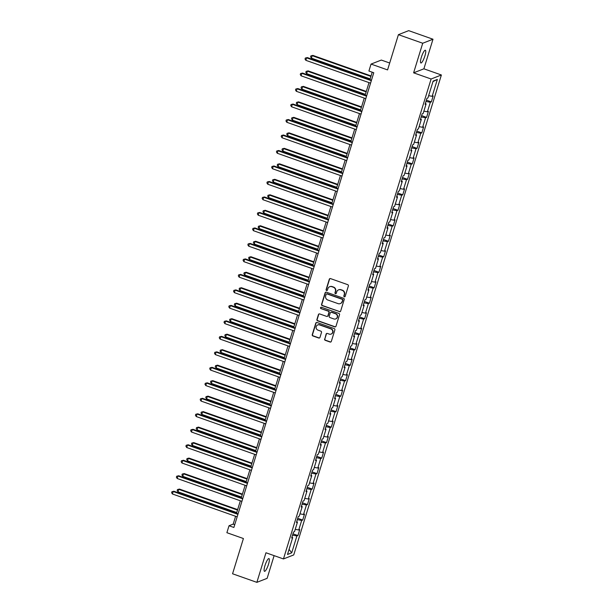 <?xml version="1.0" encoding="UTF-8"?>
<svg xmlns="http://www.w3.org/2000/svg" width="613" height="613" viewBox="0 0 613 613"><rect width="100%" height="100%" fill="white"/><g stroke="black" fill="none" stroke-linecap="round" stroke-linejoin="round"><path stroke-width="0.92" d="M344.314 296.784A0.728 0.697 -111.3 0 0 345.196 296.332L348.376 285.98A1.034 0.996 -111.3 0 0 347.724 284.67L330.553 278.608A1.034 0.996 -111.3 0 0 329.296 279.244L326.108 289.604A0.728 0.697 -111.3 0 0 327.043 290.516A0.728 0.697 -111.3 0 0 327.449 290.072L327.855 288.731A3.318 3.18 -111.3 0 1 331.871 286.692L333.303 287.198A3.318 3.18 -111.3 0 1 335.395 291.39L334.982 292.73A0.728 0.697 -111.3 0 0 335.916 293.642A0.728 0.697 -111.3 0 0 336.322 293.206L336.729 291.865A3.318 3.18 -111.3 0 1 340.744 289.826L342.177 290.324A3.318 3.18 -111.3 0 1 344.268 294.524L343.855 295.864A0.728 0.697 -111.3 0 0 344.314 296.784M338.721 289.803A3.318 3.18 -111.3 0 1 341.02 289.711L342.452 290.217A3.318 3.18 -111.3 0 1 344.544 294.416L344.131 295.757A0.728 0.697 -111.3 0 0 344.92 296.707M330.016 278.578A1.034 0.996 -111.3 0 0 329.572 279.137L326.392 289.497A0.728 0.697 -111.3 0 0 327.173 290.447M329.848 286.669A3.318 3.18 -111.3 0 1 332.146 286.585L333.579 287.091A3.318 3.18 -111.3 0 1 335.671 291.282L335.265 292.623A0.728 0.697 -111.3 0 0 336.047 293.573M268.509 564.259A6.758 1.471 109.4 0 0 268.984 558.581A6.758 1.471 109.4 0 0 264.954 565.646A6.758 1.471 109.4 0 0 264.487 571.324A6.758 1.471 109.4 0 0 268.509 564.259M424.893 55.929A6.758 1.471 109.4 0 0 425.368 50.251A6.758 1.471 109.4 0 0 421.338 57.316A6.758 1.471 109.4 0 0 420.87 62.993A6.758 1.471 109.4 0 0 424.893 55.929M324.606 339.012A1.034 0.996 -111.3 0 0 325.265 340.322L330.078 342.023A1.034 0.996 -111.3 0 0 331.334 341.38L334.874 329.886A1.034 0.996 -111.3 0 0 334.215 328.576L317.044 322.515A1.034 0.996 -111.3 0 0 315.787 323.151L312.255 334.652A1.034 0.996 -111.3 0 0 312.906 335.962L318.729 338.016A1.034 0.996 -111.3 0 0 319.978 337.38L321.496 332.453A1.034 0.996 -111.3 0 0 320.837 331.143L317.955 330.123A2.774 2.659 -111.3 0 1 317.749 324.936A2.774 2.659 -111.3 0 1 319.557 324.913L330.867 328.905A2.774 2.659 -111.3 0 1 331.074 334.093A2.774 2.659 -111.3 0 1 329.258 334.116L327.373 333.449A1.034 0.996 -111.3 0 0 326.124 334.085L324.882 338.905A1.034 0.996 -111.3 0 0 325.541 340.215L330.361 341.916A1.034 0.996 -111.3 0 0 330.89 341.947M422.717 43.239L413.614 72.824L423.89 68.809L432.993 39.224L422.717 43.239L398.419 34.665L387.569 69.913L371.049 64.081L368.911 71.031L373.769 72.74L233.882 527.464L229.024 525.747L226.887 532.697L243.407 538.528L232.565 573.776L256.862 582.35L267.138 578.335L274.118 555.639M413.614 72.824L431.108 79L283.459 558.941L265.965 552.765L256.862 582.35M339.403 311.711A1.034 0.996 -111.3 0 0 340.659 311.075L344.192 299.573A1.034 0.996 -111.3 0 0 343.541 298.263L326.369 292.202A1.034 0.996 -111.3 0 0 325.112 292.845L321.58 304.339A1.034 0.996 -111.3 0 0 322.231 305.649L339.679 311.603A1.034 0.996 -111.3 0 0 340.215 311.642M339.533 314.73L335.993 326.231A1.034 0.996 -111.3 0 1 334.744 326.867L317.572 320.806A1.034 0.996 -111.3 0 1 316.913 319.496L318.431 314.576A1.034 0.996 -111.3 0 1 319.679 313.94L326.645 316.392A1.034 0.996 -111.3 0 0 327.901 315.756L328.905 312.492A1.034 0.996 -111.3 0 0 328.254 311.182L320.997 308.623A0.728 0.697 -111.3 0 1 320.944 307.266A0.728 0.697 -111.3 0 1 321.419 307.259L338.882 313.419A1.034 0.996 -111.3 0 1 339.533 314.73M398.419 34.665L408.695 30.65L432.993 39.224M431.108 79L441.383 74.985L293.734 554.926L283.459 558.941M292.96 533.808L297.926 535.555L299.757 529.601L298.738 529.992L301.673 520.46L302.684 520.069L304.523 514.108L303.504 514.506L306.439 504.974L307.45 504.576L309.281 498.622L308.27 499.02L311.205 489.488L312.216 489.09L314.048 483.136L313.036 483.527L315.971 473.995L316.982 473.604L318.814 467.642L317.802 468.041L320.729 458.509L321.748 458.11L323.58 452.156L322.568 452.555L325.495 443.023L326.514 442.624L328.346 436.671L327.327 437.061L330.261 427.537L331.273 427.138L333.112 421.177L332.093 421.575L335.027 412.043L336.039 411.652L337.87 405.691L336.859 406.09L339.794 396.557L340.805 396.159L342.636 390.205L341.625 390.596L344.56 381.071L345.571 380.673L347.402 374.719L346.391 375.11L349.318 365.578L350.337 365.187L352.168 359.226L351.157 359.624L354.084 350.092L355.103 349.694L356.935 343.74L355.915 344.138L358.85 334.606L359.862 334.208L361.701 328.254L360.682 328.645L363.616 319.112L364.628 318.722L366.459 312.76L365.448 313.159L368.382 303.627L369.394 303.228L371.225 297.274L370.214 297.673L373.148 288.141L374.16 287.742L375.991 281.788L374.98 282.179L377.907 272.647L378.926 272.256L380.757 266.295L379.746 266.693L382.673 257.161L383.692 256.763L385.523 250.809L384.504 251.207L387.439 241.675L388.45 241.277L390.289 235.323L389.27 235.714L392.205 226.189L393.217 225.791L395.048 219.829L394.036 220.228L396.971 210.696L397.983 210.305L399.814 204.344L398.802 204.742L401.737 195.21L402.749 194.811L404.58 188.858L403.569 189.248L406.503 179.724L407.515 179.325L409.346 173.364L408.335 173.763L411.262 164.23L412.281 163.84L414.112 157.878L413.101 158.277L416.028 148.744L417.039 148.346L418.878 142.392L417.859 142.791L420.794 133.259L421.805 132.86L423.637 126.906L422.625 127.297L425.56 117.765L426.571 117.374L428.403 111.413L427.391 111.811L430.326 102.279L431.337 101.881L433.169 95.927L432.157 96.325L437.353 79.445L433.13 81.092L427.935 97.973L426.924 98.364L425.085 104.325L426.104 103.926L425.361 103.444M297.926 535.555L296.907 535.954L291.719 552.826L287.497 554.481L292.685 537.601L291.673 537.999L293.504 532.038L294.524 531.64L297.451 522.115L296.439 522.506L298.27 516.552L299.282 516.154L302.217 506.622L301.205 507.02L303.037 501.066L304.048 500.668L306.983 491.136L305.971 491.534L307.803 485.573L308.814 485.182L311.749 475.65L310.73 476.04L312.569 470.087L313.58 469.688L316.515 460.156L315.496 460.555L317.327 454.601L318.346 454.202L321.273 444.67L320.262 445.069L322.093 439.107L323.112 438.716L326.039 429.184L325.028 429.575L326.859 423.621L327.871 423.223L330.805 413.691L329.794 414.089L331.625 408.135L332.637 407.737L335.572 398.205L334.56 398.603L336.391 392.642L337.403 392.251L340.338 382.719L339.318 383.11L341.157 377.156L342.169 376.757L345.104 367.225L344.085 367.624L345.916 361.67L346.935 361.272L349.862 351.739L348.851 352.138L350.682 346.176L351.701 345.786L354.628 336.253L353.617 336.652L355.448 330.691L356.459 330.292L359.394 320.768L358.383 321.158L360.214 315.205L361.226 314.806L364.16 305.274L363.149 305.672L364.98 299.711L365.992 299.32L368.926 289.788L367.907 290.187L369.746 284.225L370.758 283.834L373.692 274.302L372.673 274.693L374.505 268.739L375.524 268.341L378.451 258.809L377.439 259.207L379.271 253.253L380.29 252.855L383.217 243.323L382.206 243.721L384.037 237.76L385.048 237.369L387.983 227.837L386.972 228.228L388.803 222.274L389.814 221.875L392.749 212.343L391.738 212.742L393.569 206.788L394.58 206.389L397.515 196.857L396.496 197.256L398.335 191.294L399.347 190.904L402.281 181.371L401.262 181.762L403.093 175.808L404.113 175.41L407.04 165.878L406.028 166.276L407.86 160.322L408.879 159.924L411.806 150.392L410.794 150.79L412.626 144.829L413.637 144.438L416.572 134.906L415.56 135.304L417.392 129.343L418.403 128.945L421.338 119.42L420.326 119.811L422.158 113.857L423.169 113.459L426.104 103.926M295.228 529.333L298.738 529.992M297.32 519.648L301.673 520.46M297.451 522.115L296.707 521.632M299.995 513.847L303.504 514.506M302.086 504.154L306.439 504.974M302.217 506.622L301.473 506.139M304.761 498.361L308.27 499.02M306.845 488.668L311.205 489.488M306.983 491.136L306.239 490.653M309.527 482.868L313.036 483.527M311.611 473.182L315.971 473.995M311.749 475.65L311.006 475.167M314.293 467.382L317.802 468.041M316.377 457.696L320.729 458.509M316.515 460.156L315.772 459.673M319.051 451.896L322.568 452.555M321.143 442.203L325.495 443.023M321.273 444.67L320.53 444.187M323.817 436.402L327.327 437.061M325.909 426.717L330.261 427.537M326.039 429.184L325.296 428.702M328.583 420.916L332.093 421.575M330.675 411.231L335.027 412.043M330.805 413.691L330.062 413.208M333.349 405.431L336.859 406.09M335.441 395.737L339.794 396.557M335.572 398.205L334.828 397.722M338.115 389.937L341.625 390.596M340.2 380.252L344.56 381.071M340.338 382.719L339.594 382.236M342.882 374.451L346.391 375.11M344.966 364.766L349.318 365.578M345.104 367.225L344.36 366.743M347.64 358.965L351.157 359.624M349.732 349.272L354.084 350.092M349.862 351.739L349.119 351.257M352.406 343.479L355.915 344.138M354.498 333.786L358.85 334.606M354.628 336.253L353.885 335.771M357.172 327.986L360.682 328.645M359.264 318.3L363.616 319.112M359.394 320.768L358.651 320.277M361.938 312.5L365.448 313.159M364.03 302.807L368.382 303.627M364.16 305.274L363.417 304.791M366.704 297.014L370.214 297.673M368.788 287.321L373.148 288.141M368.926 289.788L368.183 289.305M371.47 281.52L374.98 282.179M373.555 271.835L377.907 272.647M373.692 274.302L372.949 273.819M376.229 266.034L379.746 266.693M378.321 256.341L382.673 257.161M378.451 258.809L377.708 258.326M380.995 250.548L384.504 251.207M383.087 240.855L387.439 241.675M383.217 243.323L382.474 242.84M385.761 235.055L389.27 235.714M387.853 225.369L392.205 226.189M387.983 227.837L387.24 227.354M390.527 219.569L394.036 220.228M392.619 209.884L396.971 210.696M392.749 212.343L392.006 211.86M395.293 204.083L398.802 204.742M397.377 194.39L401.737 195.21M397.515 196.857L396.772 196.375M400.059 188.589L403.569 189.248M402.143 178.904L406.503 179.724M402.281 181.371L401.538 180.889M404.818 173.104L408.335 173.763M406.909 163.418L411.262 164.23M407.04 165.878L406.296 165.395M409.584 157.618L413.101 158.277M411.675 147.925L416.028 148.744M411.806 150.392L411.062 149.909M414.35 142.132L417.859 142.791M416.442 132.439L420.794 133.259M416.572 134.906L415.829 134.423M419.116 126.638L422.625 127.297M421.208 116.953L425.56 117.765M421.338 119.42L420.595 118.93M423.882 111.152L427.391 111.811M425.966 101.459L430.326 102.279M428.648 95.666L432.157 96.325M432.977 81.575L437.353 79.445M389.692 63.016L381.324 60.066L371.049 64.081M423.89 68.809L441.383 74.985M235.599 516.284L233.185 524.123L229.024 525.747M372.214 72.196L369.923 79.659M369.011 82.609L365.156 95.153M364.252 98.095L360.39 110.639M359.486 113.589L355.624 126.125M354.72 129.075L350.858 141.618M349.954 144.561L346.1 157.104M345.188 160.054L341.334 172.59M340.422 175.54L336.568 188.084M335.656 191.026L331.802 203.57M330.897 206.52L327.036 219.056M326.131 222.006L322.269 234.541M321.365 237.492L317.511 250.035M316.599 252.977L312.745 265.521M311.833 268.471L307.979 281.007M307.067 283.957L303.213 296.5M302.309 299.443L298.447 311.986M297.543 314.936L293.681 327.472M292.776 330.422L288.915 342.966M288.01 345.908L284.156 358.452M283.244 361.402L279.39 373.938M278.478 376.888L274.624 389.431M273.72 392.374L269.858 404.917M268.954 407.867L265.092 420.403M264.188 423.353L260.326 435.897M259.422 438.839L255.567 451.383M254.656 454.333L250.801 466.868M249.889 469.819L246.035 482.354M245.131 485.304L241.269 497.848M240.365 500.79L236.503 513.334M289.06 549.378L291.719 552.826M292.554 535.134L296.907 535.954M292.685 537.601L291.941 537.118M234.741 524.667L233.185 524.123M426.38 100.134L431.337 101.881M421.614 115.619L426.571 117.374M416.848 131.113L421.805 132.86M412.082 146.599L417.039 148.346M407.316 162.085L412.281 163.84M402.557 177.578L407.515 179.325M397.791 193.064L402.749 194.811M393.025 208.55L397.983 210.305M388.259 224.036L393.217 225.791M383.493 239.53L388.45 241.277M378.727 255.016L383.692 256.763M373.968 270.502L378.926 272.256M369.202 285.995L374.16 287.742M364.436 301.481L369.394 303.228M359.67 316.967L364.628 318.722M354.904 332.461L359.862 334.208M350.138 347.946L355.103 349.694M345.38 363.432L350.337 365.187M340.613 378.926L345.571 380.673M335.847 394.412L340.805 396.159M331.081 409.898L336.039 411.652M326.315 425.384L331.273 427.138M321.549 440.877L326.514 442.624M316.791 456.363L321.748 458.11M312.025 471.849L316.982 473.604M307.259 487.343L312.216 489.09M302.493 502.829L307.45 504.576M297.726 518.314L302.684 520.069M325.832 292.171A1.034 0.996 -111.3 0 0 325.396 292.73L321.856 304.232A1.034 0.996 -111.3 0 0 322.507 305.542L339.679 311.603M342.529 300.178A0.728 0.697 -111.3 0 0 342.069 299.259L326.997 293.941A0.728 0.697 -111.3 0 0 326.124 294.386L325.687 295.795A3.318 3.18 -111.3 0 0 327.779 299.995L338.085 303.634A3.318 3.18 -111.3 0 0 342.092 301.588L342.805 300.071A0.728 0.697 -111.3 0 0 342.353 299.152L342.069 299.259M326.668 293.911A0.728 0.697 -111.3 0 1 327.273 293.834L342.353 299.152M340.384 303.542A3.318 3.18 -111.3 0 0 342.376 301.481L342.092 301.588M342.805 300.071L342.376 301.481M319.151 313.902A1.034 0.996 -111.3 0 0 318.706 314.469L317.189 319.388A1.034 0.996 -111.3 0 0 317.848 320.699L335.02 326.76A1.034 0.996 -111.3 0 0 335.556 326.79M327.457 316.323A1.034 0.996 -111.3 0 0 328.177 315.649L329.181 312.385A1.034 0.996 -111.3 0 0 328.53 311.075L320.997 308.623M321.089 307.228A0.728 0.697 -111.3 0 0 321.281 308.515M333.87 318.944A2.774 2.659 -111.3 0 0 337.349 316.3A2.774 2.659 -111.3 0 0 335.48 313.733L331.495 312.324A1.034 0.996 -111.3 0 0 330.238 312.959L329.235 316.231A1.034 0.996 -111.3 0 0 329.894 317.542L333.87 318.944M335.824 318.86A2.774 2.659 -111.3 0 0 335.755 313.626L335.48 313.733M330.959 312.293A1.034 0.996 -111.3 0 1 331.771 312.216L335.755 313.626M326.844 333.418A1.034 0.996 -111.3 0 0 326.4 333.978L324.882 338.905M331.212 334.031A2.774 2.659 -111.3 0 0 331.143 328.79L330.867 328.905M317.886 324.89A2.774 2.659 -111.3 0 1 319.833 324.806L331.143 328.79M316.507 322.476A1.034 0.996 -111.3 0 0 316.07 323.043L312.53 334.545A1.034 0.996 -111.3 0 0 313.182 335.855L319.005 337.909A1.034 0.996 -111.3 0 0 319.542 337.939M371.064 75.935L312.868 55.4L312.178 55.668L311.412 58.151L370.16 78.885M370.926 76.403L312.178 55.668L310.891 55.89L312.868 55.4M311.412 58.151L310.584 56.879L310.891 55.89M371.47 80.211L307.312 57.568L306.623 57.844L371.332 80.678M305.856 60.327L305.029 59.055L305.335 58.059L306.623 57.844L305.856 60.327L370.566 83.161M305.335 58.059L307.312 57.568M366.298 91.429L308.101 70.886L307.412 71.162L306.646 73.644L365.394 94.371M366.16 91.889L307.412 71.162L306.125 71.376L308.101 70.886M306.646 73.644L305.818 72.372L306.125 71.376M361.54 106.915L303.343 86.379L302.646 86.648L301.88 89.13L360.628 109.865M361.394 107.382L302.646 86.648L301.358 86.862L303.343 86.379M301.88 89.13L301.06 87.858L301.358 86.862M366.712 95.697L302.554 73.062L301.857 73.33L366.566 96.164M301.09 75.813L300.263 74.541L300.569 73.545L301.857 73.33L301.09 75.813L365.8 98.647M300.569 73.545L302.554 73.062M361.946 111.191L297.788 88.548L297.09 88.816L361.8 111.65M296.324 91.299L295.504 90.027L295.803 89.038L297.09 88.816L296.324 91.299L361.034 114.133M295.803 89.038L297.788 88.548M356.774 122.401L298.577 101.865L297.88 102.133L297.113 104.616L355.862 125.351M356.628 122.868L297.88 102.133L296.6 102.356L298.577 101.865M297.113 104.616L296.294 103.344L296.6 102.356M352.008 137.887L293.811 117.351L293.114 117.627L292.355 120.11L351.103 140.837M351.862 138.354L293.114 117.627L291.834 117.842L293.811 117.351M292.355 120.11L291.527 118.838L291.834 117.842M347.242 153.38L289.045 132.845L288.348 133.113L287.589 135.596L346.337 156.323M347.096 153.848L288.348 133.113L287.068 133.327L289.045 132.845M287.589 135.596L286.761 134.324L287.068 133.327M357.18 126.676L293.022 104.034L292.324 104.31L357.034 127.144M291.566 106.785L290.738 105.513L291.045 104.524L292.324 104.31L291.566 106.785L356.276 129.627M291.045 104.524L293.022 104.034M352.414 142.162L288.256 119.52L287.558 119.796L352.268 142.63M286.8 122.278L285.972 121.006L286.279 120.01L287.558 119.796L286.8 122.278L351.51 145.112M286.279 120.01L288.256 119.52M347.648 157.648L283.49 135.013L282.8 135.281L347.51 158.116M282.034 137.764L281.206 136.492L281.513 135.504L282.8 135.281L282.034 137.764L346.743 160.598M281.513 135.504L283.49 135.013M342.475 168.866L284.279 148.331L283.589 148.599L282.823 151.082L341.571 171.816M342.338 169.334L283.589 148.599L282.302 148.821L284.279 148.331M282.823 151.082L281.995 149.81L282.302 148.821M342.882 173.142L278.723 150.499L278.034 150.767L342.744 173.609M277.268 153.25L276.44 151.978L276.747 150.99L278.034 150.767L277.268 153.25L341.977 176.084M276.747 150.99L278.723 150.499M337.709 184.352L279.513 163.817L278.823 164.092L278.057 166.575L336.805 187.302M337.571 184.819L278.823 164.092L277.536 164.307L279.513 163.817M278.057 166.575L277.229 165.303L277.536 164.307M338.123 188.628L273.965 165.985L273.268 166.261L337.978 189.095M272.501 168.744L271.674 167.472L271.98 166.475L273.268 166.261L272.501 168.744L337.211 191.578M271.98 166.475L273.965 165.985M332.951 199.846L274.754 179.31L274.057 179.578L273.291 182.061L332.039 202.788M332.805 200.305L274.057 179.578L272.77 179.793L274.754 179.31M273.291 182.061L272.463 180.789L272.77 179.793M333.357 204.114L269.199 181.479L268.502 181.747L333.211 204.581M267.735 184.229L266.916 182.958L267.214 181.961L268.502 181.747L267.735 184.229L332.445 207.064M267.214 181.961L269.199 181.479M328.185 215.332L269.988 194.796L269.291 195.064L268.525 197.547L327.273 218.282M328.039 215.799L269.291 195.064L268.011 195.286L269.988 194.796M268.525 197.547L267.705 196.275L268.011 195.286M328.591 219.607L264.433 196.965L263.736 197.233L328.445 220.067M262.977 199.715L262.149 198.443L262.456 197.455L263.736 197.233L262.977 199.715L327.687 222.55M262.456 197.455L264.433 196.965M323.419 230.817L265.222 210.282L264.525 210.558L263.766 213.033L322.515 233.768M323.273 231.285L264.525 210.558L263.245 210.772L265.222 210.282M263.766 213.033L262.939 211.761L263.245 210.772M323.825 235.093L259.667 212.45L258.97 212.726L323.679 235.561M258.211 215.209L257.383 213.937L257.69 212.941L258.97 212.726L258.211 215.209L322.921 238.043M257.69 212.941L259.667 212.45M318.653 246.311L260.456 225.768L259.759 226.044L259 228.526L317.749 249.253M318.507 246.771L259.759 226.044L258.479 226.258L260.456 225.768M259 228.526L258.173 227.254L258.479 226.258M319.059 250.579L254.901 227.944L254.211 228.212L318.921 251.046M253.445 230.695L252.617 229.423L252.924 228.427L254.211 228.212L253.445 230.695L318.155 253.529M252.924 228.427L254.901 227.944M313.887 261.797L255.69 241.261L255 241.53L254.234 244.012L312.982 264.747M313.749 262.264L255 241.53L253.713 241.752L255.69 241.261M254.234 244.012L253.407 242.74L253.713 241.752M314.293 266.073L250.135 243.43L249.445 243.698L314.155 266.532M248.679 246.181L247.851 244.909L248.158 243.92L249.445 243.698L248.679 246.181L313.389 269.015M248.158 243.92L250.135 243.43M309.121 277.283L250.924 256.747L250.234 257.016L249.468 259.498L308.216 280.233M308.983 277.75L250.234 257.016L248.947 257.238L250.924 256.747M249.468 259.498L248.64 258.226L248.947 257.238M309.534 281.559L245.376 258.916L244.679 259.192L309.389 282.026M243.913 261.674L243.085 260.402L243.392 259.406L244.679 259.192L243.913 261.674L308.623 284.509M243.392 259.406L245.376 258.916M304.362 292.776L246.165 272.233L245.468 272.509L244.702 274.992L303.45 295.719M304.217 293.236L245.468 272.509L244.181 272.724L246.165 272.233M244.702 274.992L243.874 273.72L244.181 272.724M304.768 297.044L240.61 274.409L239.913 274.678L304.623 297.512M239.147 277.16L238.327 275.888L238.626 274.892L239.913 274.678L239.147 277.16L303.856 299.995M238.626 274.892L240.61 274.409M299.596 308.262L241.399 287.727L240.702 287.995L239.936 290.478L298.684 311.212M299.45 308.73L240.702 287.995L239.422 288.21L241.399 287.727M239.936 290.478L239.116 289.206L239.422 288.21M300.002 312.538L235.844 289.895L235.147 290.164L299.857 312.998M234.388 292.646L233.561 291.374L233.867 290.386L235.147 290.164L234.388 292.646L299.098 315.48M233.867 290.386L235.844 289.895M294.83 323.748L236.633 303.213L235.936 303.481L235.177 305.964L293.926 326.698M294.684 324.216L235.936 303.481L234.656 303.703L236.633 303.213M235.177 305.964L234.35 304.692L234.656 303.703M295.236 328.024L231.078 305.381L230.381 305.657L295.091 328.491M229.622 308.132L228.795 306.86L229.101 305.872L230.381 305.657L229.622 308.132L294.332 330.974M229.101 305.872L231.078 305.381M290.064 339.234L231.867 318.699L231.17 318.975L230.411 321.457L289.16 342.184M289.918 339.702L231.17 318.975L229.89 319.189L231.867 318.699M230.411 321.457L229.584 320.185L229.89 319.189M290.47 343.51L226.312 320.867L225.622 321.143L290.332 343.977M224.856 323.626L224.029 322.354L224.335 321.358L225.622 321.143L224.856 323.626L289.566 346.46M224.335 321.358L226.312 320.867M285.298 354.728L227.101 334.192L226.412 334.46L225.645 336.943L284.394 357.67M285.16 355.195L226.412 334.46L225.124 334.675L227.101 334.192M225.645 336.943L224.818 335.671L225.124 334.675M285.704 359.003L221.546 336.361L220.856 336.629L285.566 359.463M220.09 339.112L219.262 337.84L219.569 336.851L220.856 336.629L220.09 339.112L284.8 361.946M219.569 336.851L221.546 336.361M280.532 370.214L222.335 349.678L221.645 349.946L220.879 352.429L279.628 373.164M280.394 370.681L221.645 349.946L220.358 350.169L222.335 349.678M220.879 352.429L220.052 351.157L220.358 350.169M280.946 374.489L216.787 351.847L216.09 352.115L280.8 374.957M215.324 354.598L214.496 353.326L214.803 352.337L216.09 352.115L215.324 354.598L280.034 377.439M214.803 352.337L216.787 351.847M275.773 385.7L217.577 365.164L216.879 365.44L216.113 367.923L274.862 388.65M275.628 386.167L216.879 365.44L215.592 365.654L217.577 365.164M216.113 367.923L215.286 366.651L215.592 365.654M276.179 389.975L212.021 367.333L211.324 367.608L276.034 390.443M210.558 370.091L209.738 368.819L210.037 367.823L211.324 367.608L210.558 370.091L275.268 392.925M210.037 367.823L212.021 367.333M271.007 401.193L212.811 380.658L212.113 380.926L211.347 383.409L270.095 404.136M270.862 401.653L212.113 380.926L210.826 381.14L212.811 380.658M211.347 383.409L210.527 382.137L210.826 381.14M271.413 405.461L207.255 382.826L206.558 383.094L271.268 405.929M205.799 385.577L204.972 384.305L205.278 383.309L206.558 383.094L205.799 385.577L270.509 408.411M205.278 383.309L207.255 382.826M266.241 416.679L208.045 396.144L207.347 396.412L206.589 398.894L265.337 419.629M266.096 417.147L207.347 396.412L206.068 396.634L208.045 396.144M206.589 398.894L205.761 397.622L206.068 396.634M266.647 420.955L202.489 398.312L201.792 398.58L266.502 421.422M201.033 401.063L200.206 399.791L200.512 398.802L201.792 398.58L201.033 401.063L265.743 423.897M200.512 398.802L202.489 398.312M261.475 432.165L203.278 411.63L202.581 411.905L201.823 414.388L260.571 435.115M261.33 432.632L202.581 411.905L201.302 412.12L203.278 411.63M201.823 414.388L200.995 413.116L201.302 412.12M261.881 436.441L197.723 413.798L197.034 414.074L261.743 436.908M196.267 416.556L195.44 415.285L195.746 414.288L197.034 414.074L196.267 416.556L260.977 439.391M195.746 414.288L197.723 413.798M256.709 447.659L198.512 427.123L197.823 427.391L197.057 429.874L255.805 450.601M256.571 448.118L197.823 427.391L196.535 427.606L198.512 427.123M197.057 429.874L196.229 428.602L196.535 427.606M257.115 451.927L192.957 429.292L192.267 429.56L256.977 452.394M191.501 432.042L190.674 430.77L190.98 429.774L192.267 429.56L191.501 432.042L256.211 454.877M190.98 429.774L192.957 429.292M251.943 463.144L193.746 442.609L193.057 442.877L192.29 445.36L251.039 466.095M251.805 463.612L193.057 442.877L191.769 443.099L193.746 442.609M192.29 445.36L191.463 444.088L191.769 443.099M252.357 467.42L188.191 444.777L187.501 445.046L252.211 467.88M186.735 447.528L185.908 446.256L186.214 445.268L187.501 445.046L186.735 447.528L251.445 470.363M186.214 445.268L188.191 444.777M247.185 478.63L188.988 458.095L188.291 458.371L187.524 460.846L246.273 481.58M247.039 479.098L188.291 458.371L187.003 458.585L188.988 458.095M187.524 460.846L186.697 459.574L187.003 458.585M247.591 482.906L183.433 460.263L182.735 460.539L247.445 483.373M181.969 463.022L181.149 461.75L181.448 460.754L182.735 460.539L181.969 463.022L246.679 485.856M181.448 460.754L183.433 460.263M242.419 494.124L184.222 473.581L183.525 473.857L182.758 476.339L241.507 497.066M242.273 494.584L183.525 473.857L182.237 474.071L184.222 473.581M182.758 476.339L181.938 475.067L182.237 474.071M242.825 498.392L178.667 475.757L177.969 476.025L242.679 498.859M177.211 478.508L176.383 477.236L176.69 476.24L177.969 476.025L177.211 478.508L241.92 501.342M176.69 476.24L178.667 475.757M237.652 509.61L179.456 489.074L178.758 489.343L178 491.825L236.748 512.56M237.507 510.077L178.758 489.343L177.479 489.565L179.456 489.074M178 491.825L177.172 490.553L177.479 489.565M238.059 513.886L173.9 491.243L173.203 491.511L237.913 514.345M172.445 493.994L171.617 492.722L171.924 491.733L173.203 491.511L172.445 493.994L237.154 516.828M171.924 491.733L173.9 491.243"/></g></svg>
